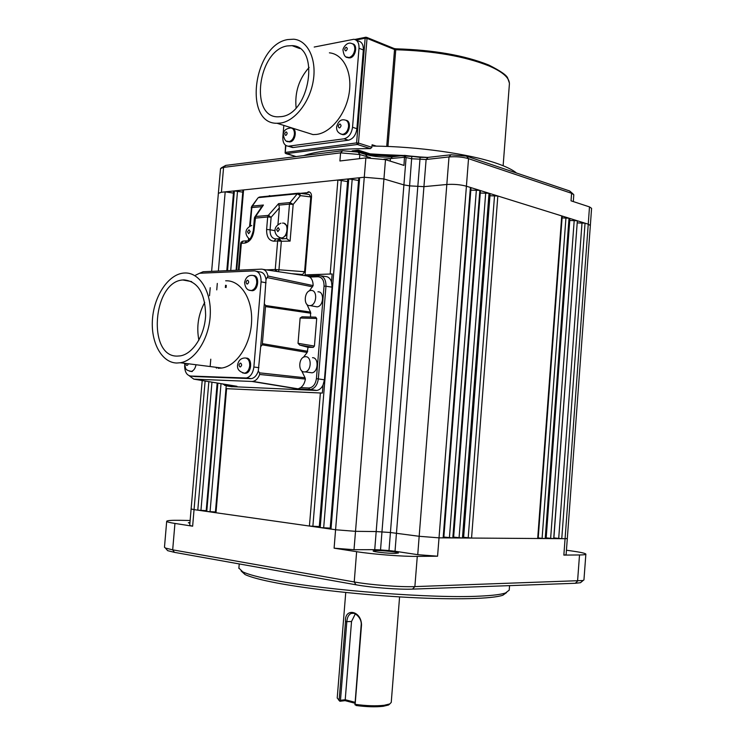 <?xml version="1.0" encoding="UTF-8"?>
<svg xmlns="http://www.w3.org/2000/svg" width="744" height="744" viewBox="0 0 744 744"><rect width="100%" height="100%" fill="white"/><g stroke="black" fill="none" stroke-linecap="round" stroke-linejoin="round"><path stroke-width="1.12" d="M366.82 37.498L365.155 38.195L365.955 37.2L367.024 38.363L365.155 38.195L356.599 142.895L358.469 143.062L358.115 144.029L356.599 142.895L357.399 144.494L286.115 153.655L285.296 152.139L285.863 145.48M285.138 152.446L356.599 142.895M275.54 271.262L275.252 269.486L266.324 269.877M281.325 241.01L278.265 239.317L279.53 238.657L281.344 241.251L277.651 240.954L275.252 269.486L278.954 269.774L278.461 271.7M298.046 193.217L260.102 196.955L258.652 197.597L297.274 193.803L298.716 193.152L299.711 193.542L300.371 195.635L297.274 193.803L290.048 202.582L293.164 204.433L289.49 204.144L287.621 226.409L284.162 223.358M250.282 225.944L251.844 207.576L251.165 207.799L257.87 198.071M239.038 270.137L241.326 243.316L240.656 243.493L238.378 270.165M254.764 217.062L255.62 216.495L254.002 230.435C252.848 237.782 249.779 241.995 244.813 243.083L241.326 243.316L243.195 241.075L246.524 240.851M263.413 205.046L261.851 206.665L251.844 207.576L252.402 206.06L263.413 205.046L255.62 216.495L268.231 215.435L267.673 216.988L254.402 218.187L253.304 230.64C251.593 237.131 249.696 240.479 247.613 240.684M278.6 203.642L268.231 215.435L271.132 217.239L267.673 216.988L266.612 229.505L270.072 229.757L271.132 217.239L279.363 207.864L278.6 203.642L290.048 202.582L289.676 203.289L293.024 204.256M370.159 153.85L427.679 157.421M516.494 173.008C512.588 169.772 505.985 166.554 496.704 163.364C469.566 153.896 417.747 146.484 373.386 146.075L372.102 144.764L376.325 146.122M386.722 146.41L394.543 49.532L367.024 38.363L358.469 143.062L371.898 147.321L372.102 144.764M371.898 147.321L370.419 148.614C339.72 148.586 317.483 150.93 303.692 155.626M292.067 128.266C297.461 128.675 295.507 141.5 289.993 141.89L288.086 141.555M352.628 43.831C358.013 44.668 355.651 57.195 349.978 57.893L347.513 57.455M346.034 120.296C351.819 120.947 349.624 134.236 343.663 134.673L341.477 134.273M329.397 52.833C343.347 54.07 352.517 72.252 349.168 93.102C345.969 113.944 331.043 132.581 316.637 134.413L313.047 134.599L303.654 131.642M287.668 39.572L293.675 39.2C307.635 40.316 316.758 58.888 313.336 80.333C310.062 101.779 295.043 121.04 280.627 123.048L277.038 123.272C243.214 124.071 253.258 45.077 287.668 39.572M281.167 116.631L277.968 116.827C249.37 117.422 258.029 50.434 287.128 45.951L292.057 45.644C320.413 46.035 309.904 114.232 281.167 116.631M309.123 67.425C298.958 78.938 294.624 92.395 296.103 107.787M309.411 191.952L306.751 192.928L308.444 191.766C310.564 192.017 311.597 193.673 311.541 196.751L305.049 274.88L332.149 273.969L331.498 281.864L332.047 287.137L324.421 379.821L323.008 385.113L322.357 393.074L225.971 388.647L226.213 385.811M270.23 195.802L268.677 196.109M267.691 196.211L270.5 195.932M395.194 553.396L398.421 552.997C398.831 552.16 383.541 550.458 376.455 550.541L373.116 550.951C372.623 551.778 388.154 553.508 395.194 553.396M238.889 568.081L242.758 571.848C248.282 574.517 259.191 577.391 275.503 580.46C327.276 590.522 433.817 598.641 480.001 596.121C492.444 595.544 500.945 594.503 505.492 592.987L509.221 590.141L509.556 585.63M241.13 570.974L245.008 574.508C250.468 577.167 261.2 580.013 277.205 583.054C309.588 589.155 362.468 594.977 409.423 597.451C456.407 599.915 492.323 598.836 502.832 595.246L506.534 592.605M317.939 291.806C324.644 291.229 323.733 306.537 317.037 306.853L314.954 306.472M311.076 290.467C317.781 289.881 316.86 305.273 310.164 305.598L309.82 305.617C303.115 306.091 304.129 290.746 310.825 290.476L311.076 290.467M312.499 357.697C318.962 357.427 318.432 372.195 311.95 372.8L309.839 372.521M305.589 356.702C312.052 356.423 311.522 371.275 305.031 371.879L304.324 371.926C297.851 372.102 298.483 357.297 304.966 356.739L305.589 356.702M287.621 226.409L286.952 234.481L282.348 238.164L280.683 237.857M253.555 275.568C259.823 275.392 258.568 290.43 252.281 290.718L250.579 290.467M195.849 365.444C195.049 368.847 193.514 370.828 191.255 371.396L192.305 371.526L191.189 371.498M246.292 358.106C252.476 357.836 251.909 372.67 245.687 373.311L244.376 373.283M225.674 280.804C240.461 280.042 252.644 298.604 251.593 321.548C250.737 344.463 236.806 365.843 221.842 368.029L218.159 368.271M184.577 273.002C199.327 272.118 211.408 291.146 210.264 314.768C209.306 338.371 195.309 360.449 180.392 362.756L176.719 363.026C161.569 362.681 150.632 342.221 152.474 319.102C154.12 295.991 168.153 274.666 183.377 273.085L184.577 273.002M177.323 356.097C147.163 356.999 152.706 281.706 182.801 279.967L183.973 279.884C197.96 281.399 205.177 293.238 205.632 315.391C204.767 335.349 192.919 353.986 180.271 355.883L177.323 356.097M204.73 302.38C198.295 314.284 196.342 326.886 198.881 340.185M337.218 697.956L339.152 700.151L345.495 621.649C344.333 607.457 361.314 610.433 361.519 624.941L355.148 704.345C366.308 705.879 375.999 706.196 384.202 705.284L389.782 703.936L391.242 702.41L399.584 596.883M355.148 704.345L356.106 705.507C366.55 706.893 375.571 707.153 383.179 706.298L388.507 705.014L389.828 703.917M370.335 153.943L372.381 154.185M356.264 40.213L358.217 40.994C361.798 41.766 363.509 44.761 363.342 49.969L356.906 128.703C355.911 135.138 353.075 138.97 348.397 140.216L293.378 147.489L290.346 146.856M357.176 151.832L358.357 150.167L359.092 151.432L355.623 151.469M359.017 152.39L359.092 151.432L372.056 155.254L371.991 155.915M283.827 125.41L282.841 137.091C282.683 142.597 284.468 145.638 288.207 146.215L292.597 147.535M314.21 47.039L353.884 39.265C357.464 40.036 359.175 43.031 359.008 48.258L352.535 127.261C351.54 133.715 348.694 137.566 344.016 138.821L288.207 146.215M573.15 193.998L569.662 190.976L466.562 156.147L450.994 154.771L428.107 157.375L420.118 157.365L404.597 155.375L392.423 156.798C383.151 157.561 374.186 156.761 365.537 154.417L358.078 152.092L342.714 150.734L225.711 165.4L221.219 167.93M218.355 193.393L220.54 168.581L223.591 167.372L225.711 165.4M342.714 150.734L340.585 152.855L223.591 167.372L221.405 192.259L234.258 190.91L233.625 191.134L226.799 270.686M404.597 155.375L403.955 165.419L385.494 159.644L365.871 157.905L339.906 160.983L340.585 152.855L359.845 154.557L358.078 152.092M370.382 157.672L359.845 154.557L359.51 158.658M450.994 154.771L449.013 156.928L426.117 159.504L411.758 158.76L404.606 157.263L383.802 159.17M428.107 157.375L426.117 159.504L423.931 186.651L446.819 184.484L449.013 156.928C456.063 156.38 462.573 156.956 468.525 158.658L466.562 156.147M569.662 190.976L571.587 193.3L468.525 158.658L466.414 186.205L479.731 190.352L470.822 190.148M590.345 225.488L591.582 208.339L589.49 206.897L571.039 200.833L571.587 193.3L573.791 194.705L573.308 201.578M358.571 180.467L348.759 178.876L364.272 177.239L365.871 157.905M242.767 192.138L234.379 190.901L348.611 178.886L347.764 179.192L319.232 527.366L320.05 527.561L309.43 526.045L319.297 526.585M554.336 537.959L561.766 538.675L553.824 538.619L577.353 220.782L588.244 224.177L589.49 206.897M453.635 537.131L462.452 538.005L452.938 537.94L453.57 537.875L480.438 190.78L479.852 190.39L489.031 193.254L480.261 193.04M463.624 537.298L471.557 538.061L462.963 538.005L463.577 537.949L490.101 193.784L489.533 193.412L569.021 218.187L562.083 217.918M546.18 537.893L553.713 538.619L545.65 538.563L546.133 538.516L569.895 218.606L569.448 218.318L577.251 220.754L569.755 220.494M411.785 156.631L409.591 185.87L423.931 186.651L395.027 551.239L417.747 554.671L437.565 556.205L417.282 556.391C402.662 556.586 372.958 554.289 356.627 551.685L334.103 548.179L335.581 529.765L330.15 528.919L358.766 178.039L359.64 177.732L330.987 529.114L320.19 527.58L330.215 528.119M347.569 181.573L337.897 180.011L330.178 273.904M300.325 193.347L306.175 192.78M236.081 270.267L242.935 190.157L243.586 189.934L236.722 270.239M233.458 193.087L225.19 191.859L218.373 271.058M577.651 222.921L585.044 223.181L561.766 538.675L565.077 538.693L588.244 224.177L590.345 225.534L567.319 538.479L565.077 538.693L563.85 555.098L566.091 554.801L567.319 538.498M562.204 216.216L561.748 215.918L537.689 538.507L538.182 538.461L562.204 216.216M489.952 195.756L497.829 195.998L471.557 538.061L545.65 538.563L569.021 218.187L545.212 538.563L542.097 538.34L565.952 217.853M470.999 187.841L470.394 187.442L443.145 537.875L443.796 537.81L470.999 187.841M190.148 520.493L180.476 520.316C171.538 520.177 166.935 520.502 166.693 521.293C166.823 521.879 169.567 522.595 174.942 523.441L172.682 549.844L354.228 581.957C370.521 584.924 400.216 587.202 414.873 586.607L583.091 580.515L583.947 579.911L585.863 554.187M192.64 526.194L194.045 509.631L191.115 508.961L189.729 525.422L192.64 526.194L174.942 523.441M217.164 383.021L206.153 511.305L206.767 511.444L197.792 510.161L206.209 510.663M225.962 388.638L215.369 512.607L215.993 512.756L206.888 511.454L215.425 511.956M305.049 274.88L332.149 273.969M301.255 193.468L306.751 192.928M334.103 548.179L354.005 549.723L355.52 531.328L335.581 529.765L364.272 177.239L383.96 178.969L403.946 184.903L409.591 185.87L380.528 549.918L374.734 549.658L406.084 157.737L404.587 155.719M380.528 549.918L389 550.579L420.118 157.365M395.027 551.239L389 550.579M443.852 537.047L452.817 537.94L439.025 537.847L466.414 186.205C460.424 184.605 453.896 184.038 446.819 184.484L419.17 536.294L439.025 537.847L437.565 556.205M566.435 550.235L569.811 550.69C580.05 552.095 585.398 553.248 585.872 554.141C585.854 554.643 583.733 554.912 579.52 554.959L563.85 555.098M538.219 537.903L542.097 538.34M164.48 547.203L165.4 548.04L172.682 549.844L174.44 552.355L355.967 584.784L354.228 581.957L356.627 551.685M189.98 522.474L188.334 522.753L189.915 523.246M354.005 549.723L374.734 549.658M299.228 193.217L309.151 194.463L310.806 196.937L304.584 271.727L302.641 274.49L298.335 274.676M321.064 275.866L325.147 276.489C328.132 276.498 330.252 278.293 331.498 281.864M323.008 385.113C321.362 388.331 319.232 390.116 316.618 390.461L230.993 386.601M417.282 556.391L414.873 586.607L412.483 589.118L575.307 583.277L577.567 581.101L579.52 554.959M412.483 589.118C398.793 589.694 371.172 587.574 355.967 584.784M174.44 552.355L167.642 550.653L166.833 549.704M581.269 582.041L580.478 582.71L575.307 583.277M256.764 271.346L259.386 271.876C262.967 272.025 265.18 274.583 266.017 279.549L267.952 276.033L313.122 285.594C313.094 281.651 312.006 278.795 309.848 277.038L318.023 276.74L319.074 275.568C323.733 276.024 326.03 279.586 325.965 286.254L332.047 287.137M318.023 276.74C322.096 277.159 324.105 280.283 324.049 286.096L325.965 286.254L318.348 378.761C317.446 384.927 314.842 388.489 310.527 389.456L315.744 390.488M267.952 276.033C266.957 271.532 264.78 269.235 261.423 269.142L203.131 271.737L199.615 273.253M324.049 286.096L316.414 378.603C315.493 384.416 312.954 387.55 308.825 387.996L309.653 389.484L297.907 388.973L251.918 381.449L193.831 379.142L189.171 375.729M193.831 379.142L236.955 386.303L224.716 385.439M310.806 196.937L300.371 195.635L293.164 204.433L290.086 241.103L286.607 238.554L282.292 238.833L278.935 237.28M309.848 277.038L307.291 276.015L263.348 269.43M236.955 386.303L235.485 386.062M301.59 370.67L305.049 377.775L259.489 372.846L258.298 370.94C256.875 375.329 254.578 377.896 251.407 378.631L194.993 376.566M251.918 381.449L252.755 381.412C255.787 380.872 258.084 378.566 259.647 374.474L259.489 372.846M297.907 388.973L300.669 387.652C303.124 385.894 304.696 383.03 305.384 379.059L259.647 374.474M305.049 377.775L305.384 379.059M313.122 285.594L309.355 290.904M306.872 304.287L310.518 312.089L265.589 305.524L264.306 303.729L266.017 279.549M310.546 317.028L310.518 312.089M316.712 318.469L315.698 317.167L302.073 316.786L300.13 318.014L298.028 343.291L299.692 345.077L308.035 347.308L313.224 347.383L314.433 346.081L316.712 318.469L300.13 318.014M258.298 370.94L260.679 346.648L262.269 344.844L307.17 352.442L308.035 347.308M307.17 352.442L303.44 357.278M278.265 239.317L277.651 240.954L273.997 241.196C268.975 240.731 266.51 236.843 266.612 229.505M279.363 207.864L277.949 224.614M258.903 367.676L253.871 367.015L261.079 281.827C261.181 275.001 258.949 271.346 254.392 270.872L199.597 273.253L195.691 275.113M267.524 277.642L312.582 286.858M253.871 367.015C253.016 373.163 250.514 376.827 246.366 378.017L190.678 376.046C186.67 375.311 184.661 371.795 184.661 365.518M216.495 368.15L215.825 367.266M260.679 346.648L264.306 303.729M265.589 305.524L262.269 344.844M338.371 699.667L339.962 701.266L339.152 700.151M339.766 700.802L340.473 700.309L346.816 621.779C347.169 617.427 348.601 614.656 351.112 613.447C354.739 611.568 361.947 618.171 361.193 624.737L354.944 704.782M354.897 703.21L345.086 700.643L339.962 701.266M355.279 613.949L351.531 621.5L345.495 621.649M340.473 700.309L345.216 699.732L351.531 621.5M354.972 702.28L345.216 699.732L345.086 700.643M503.13 165.745L509.37 84.435C509.956 78.306 503.242 72.168 489.217 66.021C464.935 56.321 433.78 50.89 395.752 49.746L387.95 146.466M396.106 48.862L395.752 49.746L394.543 49.532L393.902 48.434L366.69 37.367M358.115 144.029L357.399 144.494L370.419 148.614M296.14 156.575L286.022 153.664L285.129 153.041L285.296 152.139M357.232 151.199L359.101 151.367M277.466 271.551L275.243 269.96M298.883 194.296L299.711 193.542M259.312 197.067L257.982 197.923M242.73 241.149L241.13 242.191L241.177 243.325M254.513 217.555L254.402 218.187M269.319 217.006L269.458 215.825M397.901 156.156L372.065 155.18L397.51 156.203M289.444 141.918L288.523 141.639C285.873 142.02 284.134 139.621 283.315 134.45C283.464 130.665 285.966 128.498 290.83 127.949C293.322 128.349 294.522 130.414 294.419 134.115C293.778 138.3 291.992 140.802 289.072 141.611L287.017 141.193M348.936 57.948L348.025 57.595C345.346 57.688 343.691 55.242 343.04 50.248C342.287 49.402 346.313 41.497 351.345 43.403C353.772 43.924 354.925 45.951 354.814 49.495C354.144 53.838 352.228 56.525 349.066 57.548L346.444 57M343.012 134.701L342.091 134.404C338.111 133.148 336.288 130.637 336.632 126.88C338.12 121.449 340.798 119.133 344.667 119.942C347.374 120.379 348.676 122.546 348.583 126.424C347.904 130.86 345.96 133.502 342.752 134.376L340.352 133.855M287.184 133.474C286.17 135.873 285.343 135.994 284.71 133.827C285.724 131.428 286.552 131.307 287.184 133.474M347.327 48.816C346.239 51.345 345.346 51.522 344.649 49.337C345.737 46.807 346.63 46.63 347.327 48.816M282.506 223.098L282.72 223.107C289.276 222.437 287.854 237.866 281.362 237.931L279.474 237.513M278.191 227.562L279.418 229.487L277.847 231.617L276.619 229.691L278.191 227.562M248.998 229.747L250.17 231.626L248.654 233.709L247.492 231.821L248.998 229.747M252.244 275.364C255.322 275.699 256.82 278.163 256.745 282.776C256.094 287.212 254.253 289.797 251.239 290.523L249.296 290.16M184.568 364.021C185.981 369.322 184.93 369.908 191.255 371.396L189.562 371.182M245.232 357.957C248.301 358.487 249.798 361.082 249.714 365.732C249.138 369.898 247.445 372.381 244.637 373.181L242.646 372.921M248.719 282.097C247.613 284.673 246.72 284.701 246.05 282.19C247.157 279.614 248.05 279.586 248.719 282.097M188.074 364.458C187.144 365.871 186.4 365.778 185.851 364.179M241.67 365.072C240.563 367.601 239.67 367.583 239.001 364.997C240.107 362.468 240.991 362.486 241.67 365.072M365.155 38.195L356.004 40.036M370.652 155.673L369.963 153.813L358.692 150.269M372.065 155.18L372.558 154.185M293.378 147.489L288.988 146.177M348.397 140.216L344.016 138.821M356.906 128.703L352.535 127.261M363.342 49.969L359.008 48.258M341.078 125.755C339.915 128.48 338.966 128.619 338.222 126.164C339.385 123.439 340.343 123.309 341.078 125.755M365.537 154.417L367.303 156.872L367.229 157.784M392.423 156.798L390.386 158.909L390.209 161.113M211.631 271.355L218.364 193.338L221.405 192.259M227.543 270.649L234.379 190.901L227.422 270.658M348.759 178.876L320.19 527.58L348.759 178.876M479.852 190.39L452.817 537.94L479.852 190.39M489.533 193.412L489.031 193.254L462.452 538.005L462.963 538.005L489.533 193.412M577.353 220.782L553.713 538.619L577.353 220.782M208.85 381.635L197.792 510.161L194.045 509.631L205.13 381.021M210.18 366.225L210.785 359.194M216.755 289.89L217.304 283.427M417.747 554.671L419.17 536.294L390.442 532.518L376.204 531.56L355.52 531.328L385.494 159.644M320.376 392.934L309.43 526.045L215.993 512.756L226.604 388.628M217.769 383.123L206.767 511.444L217.89 383.141M352.2 179.099L323.668 527.877M341.31 180.243L312.871 526.343M237.522 191.106L230.724 270.509M221.033 383.662L210.059 511.723M211.966 382.156L200.936 510.431M582.022 222.856L558.707 538.451M550.634 538.396L574.21 220.419M494.528 195.635L468.199 537.828M459.076 537.763L485.702 192.891M449.404 537.698L476.365 189.99M226.278 285.408L226.092 287.491M316.414 378.603L324.421 379.821M302.455 274.508L292.169 273.746M304.584 271.727L278.954 269.774L281.344 241.251L290.086 241.103M318.804 275.578L307.765 275.996M225.776 384.453L226.288 385.811L232.109 386.787M286.952 234.481L286.607 238.554M249.175 238.871L249.101 239.745M249.584 226.316L251.612 206.544M308.825 387.996L300.669 387.652M225.562 384.443L224.446 384.229M279.372 238.675L275.866 238.908L273.997 241.196M289.676 203.289L289.49 204.144L279.065 205.093M261.079 281.827L266.073 282.794M190.678 376.046L195.709 376.65M250.337 378.705L245.297 378.082M299.692 345.077L313.224 347.383L299.72 345.086M298.028 343.291L314.433 346.081M244.813 243.083L246.683 240.842M254.002 230.435L253.304 230.64M275.745 238.908C271.858 238.508 269.96 235.457 270.072 229.757L275.131 230.724M307.709 351.298L262.753 343.709M310.862 313.233L265.878 306.649M488.557 64.942C464.47 55.316 433.64 49.941 396.059 48.816M488.882 65.081C500.786 71.08 507.083 75.497 507.78 78.343L509.389 83.077M296.066 156.584L285.129 153.041L285.547 145.257M308.444 191.766L309.011 191.924M269.328 195.635L269.905 195.784M239.233 563.933L238.861 568.388M502.832 595.246L505.492 592.987M317.037 306.853L310.164 305.598M311.95 372.8L305.031 371.879M252.281 290.718L251.239 290.523C247.343 290.532 245.139 287.854 244.609 282.469C245.706 277.596 248.189 275.233 252.039 275.382M245.687 373.311L244.637 373.181C239.382 371.916 237.029 369.21 237.578 365.062C238.396 360.608 240.74 358.255 244.609 358.004M221.842 368.029L180.392 362.756M191.701 281.623L182.801 279.967M345.746 592.494L337.209 698.067M388.507 705.014L389.782 703.936M394.171 48.537L395.994 48.816M354.795 39.46L365.657 37.265M352.117 150.902L357.817 150.186M372.418 154.166L370.27 153.896M372.521 154.166L403.611 155.487M405.517 155.626L426.079 157.523M313.047 134.599L277.038 123.272M299.748 48.546L292.057 45.644M191.115 508.961L202.201 380.537M209.52 295.74L210.217 287.696M164.471 547.277L166.693 521.293M225.553 285.25L225.358 287.491M167.642 550.653L165.4 548.04M316.618 390.461L310.527 389.456L298.112 388.954M291.704 273.68L302.641 274.49M580.478 582.71L583.091 580.515M248.394 240.266L248.552 238.415M251.732 206.376L257.861 198.081M222.549 383.913L226.288 385.811L236.546 386.266M252.755 381.412L298.437 388.889M245.008 574.508L242.758 571.848M241.047 242.321L240.656 243.493M246.366 378.017L251.407 378.631M282.302 238.164L281.316 237.931C275.113 237.048 270.993 227.329 280.934 223.2M261.935 206.516L254.876 216.895M254.476 217.685L254.364 218.252M251.742 225.469C243.028 229.236 245.687 236.248 249.714 239.187M339.664 701.081L338.594 699.816M353.493 613.316L351.112 613.447"/></g></svg>
